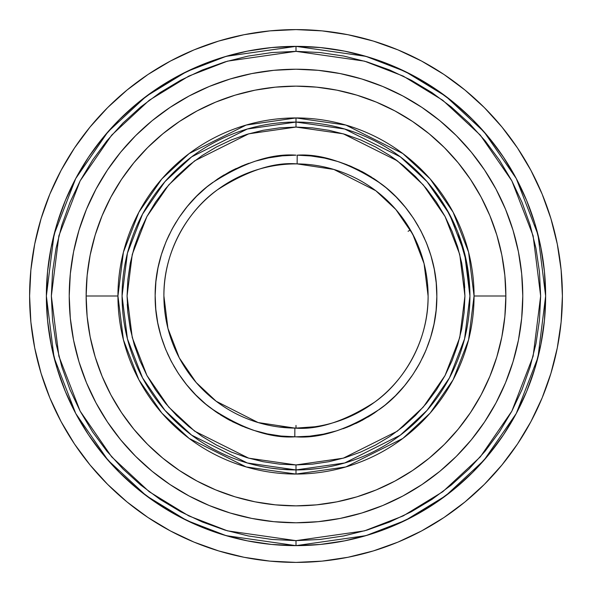 <?xml version="1.0" encoding="UTF-8"?>
<svg xmlns="http://www.w3.org/2000/svg" width="592" height="592" viewBox="0 0 592 592"><rect width="100%" height="100%" fill="white"/><g stroke="black" fill="none" stroke-linecap="round" stroke-linejoin="round"><path stroke-width="0.89" d="M297.14 163.903L297.665 163.91M297.199 155.171L297.125 163.903C274.066 161.927 247.456 170.592 217.279 189.914C188.626 210.153 163.362 250.956 163.903 296L167.928 328.368L179.287 357.871L196.137 382.476L216.198 401.272L258.105 422.547L294.875 428.097L294.801 436.829C270.426 438.48 242.461 428.948 210.922 408.236C180.982 386.583 154.623 343.589 155.163 295.993C154.601 248.403 181.063 205.165 211.307 183.476C243.171 162.726 271.402 153.291 296 155.163L282.236 155.837L268.598 157.857L255.226 161.194L242.246 165.827L229.777 171.71L217.945 178.777L206.86 186.968L196.625 196.204L187.346 206.393L179.11 217.442L171.991 229.245L166.056 241.691L161.372 254.649L157.975 268.006L155.896 281.637L155.163 295.401L155.785 309.172L157.738 322.81L161.024 336.197L165.597 349.199L171.428 361.69L178.444 373.559L186.591 384.674L195.782 394.945L205.935 404.269L216.946 412.557L228.719 419.728L241.136 425.707L254.079 430.451L267.421 433.906L281.037 436.038L296 436.837L309.764 436.163L323.402 434.143L336.774 430.806L349.754 426.173L362.223 420.29L374.055 413.223L385.14 405.032L395.375 395.796L404.654 385.607L412.89 374.558L420.009 362.755L425.944 350.309L430.628 337.351L434.025 323.994L436.104 310.363L436.837 296.599L436.215 282.828L434.262 269.19L430.976 255.803L426.403 242.801L420.572 230.31L413.556 218.441L405.409 207.326L396.218 197.055L386.065 187.731L375.054 179.443L363.281 172.272L350.864 166.293L337.921 161.549L324.579 158.094L310.963 155.962L297.199 155.171C321.574 153.52 349.539 163.052 381.078 183.764C411.018 205.417 437.377 248.411 436.837 296.007C437.399 343.597 410.937 386.835 380.693 408.524C348.829 429.274 320.598 438.709 296 436.837L294.801 436.829L294.875 428.097A132.097 132.097 0 0 1 163.903 296A132.097 132.097 0 0 1 297.125 163.903L297.199 155.171M270.263 468.013L281.326 469.308L296 469.93L296 464.935L296 469.93L247.301 462.974L191.645 435.142L164.953 410.367L142.531 377.851L127.421 338.816L122.07 296L127.421 253.184L142.531 214.149L164.953 181.633L191.645 156.858L247.301 129.026L296 122.07L296 127.065L248.699 133.822L194.635 160.846L168.72 184.919L146.934 216.502L132.26 254.412L127.065 296L132.26 337.588L146.934 375.498L168.72 407.081L194.635 431.154L248.699 458.178L296 464.935L343.301 458.178L397.365 431.154L423.28 407.081L445.066 375.498L459.74 337.588L464.935 296L459.74 254.412L445.066 216.502L423.28 184.919L397.365 160.846L343.301 133.822L296 127.065L296 122.07L295.075 122.07M296 540.644L296 545.639L226.1 535.649L186.606 520.39L146.217 495.711L107.922 460.147L75.732 413.475L54.042 357.45L46.361 296L54.042 234.55L75.732 178.525L107.922 131.853L146.217 96.289L186.606 71.61L226.1 56.351L296 46.361L296 51.356L227.498 61.146L188.796 76.094L149.214 100.285L111.681 135.139L80.142 180.871L58.882 235.779L51.356 296L58.882 356.221L80.142 411.129L111.681 456.861L149.214 491.715L188.796 515.906L227.498 530.854L296 540.644L272.024 539.467L248.27 535.945L224.982 530.106L202.383 522.018L180.678 511.754L160.084 499.411L140.8 485.114L123.01 468.99L106.886 451.2L92.589 431.916L80.246 411.322L69.982 389.617L61.894 367.018L56.055 343.73L52.533 319.976L51.356 296L52.533 272.024L56.055 248.27L61.894 224.982L69.982 202.383L80.246 180.678L92.589 160.084L106.886 140.8L123.01 123.01L140.8 106.886L160.084 92.589L180.678 80.246L202.383 69.982L224.982 61.894L248.27 56.055L272.024 52.533L296 51.356L319.976 52.533L343.73 56.055L367.018 61.894L389.617 69.982L411.322 80.246L431.916 92.589L451.2 106.886L468.99 123.01L485.114 140.8L499.411 160.084L511.754 180.678L522.018 202.383L530.106 224.982L535.945 248.27L539.467 272.024L540.644 296L539.467 319.976L535.945 343.73L530.106 367.018L522.018 389.617L511.754 411.322L499.411 431.916L485.114 451.2L468.99 468.99L451.2 485.114L431.916 499.411L411.322 511.754L389.617 522.018L367.018 530.106L343.73 535.945L319.976 539.467L296 540.644L364.502 530.854L403.204 515.906L442.786 491.715L480.319 456.861L511.858 411.129L533.118 356.221L540.644 296L533.118 235.779L511.858 180.871L480.319 135.139L442.786 100.285L403.204 76.094L364.502 61.146L296 51.356L296 46.361A249.639 249.639 0 0 1 545.639 296L537.958 357.45L516.268 413.475L484.078 460.147L445.783 495.711L405.394 520.39L365.9 535.649L296 545.639L296 540.644M301.158 469.856L296 469.93L296 474.059L246.146 466.94L189.166 438.45L161.845 413.083L138.883 379.798L123.417 339.83L117.941 296L123.417 252.17L138.883 212.202L161.845 178.917L189.166 153.55L246.146 125.06L296 117.941L296 122.07A173.93 173.93 0 0 1 469.93 296L466.844 263.373L457.905 232.441L453.435 222.067L446.627 209.035M292.566 122.1L296 122.07L296 117.941A178.059 178.059 0 0 1 474.059 296L505.864 296A209.864 209.864 0 0 1 296 505.864A209.864 209.864 0 0 1 86.136 296L117.941 296A178.059 178.059 0 0 1 296 117.941L345.854 125.06L402.834 153.55L430.155 178.917L453.117 212.202L468.583 252.17L474.059 296A178.059 178.059 0 0 1 296 474.059A178.059 178.059 0 0 1 117.941 296L86.136 296A209.864 209.864 0 0 0 102.068 376.194M428.097 296A132.097 132.097 0 0 1 294.875 428.097C317.934 430.073 344.544 421.408 374.721 402.086C403.374 381.847 428.638 341.044 428.097 296L424.072 263.632L412.713 234.129L395.863 209.524L375.802 190.728L333.895 169.453L297.125 163.903A132.097 132.097 0 0 1 428.097 296M278.906 426.987L296 428.097L314.715 426.765M290.842 428.001L294.875 428.097M271.587 425.826L270.448 425.604M29.6 296A266.4 266.4 0 0 1 296 29.6A266.4 266.4 0 0 1 562.4 296L561.12 322.115L557.279 347.97L550.93 373.33L542.124 397.95L530.943 421.578L517.504 444.007L501.927 465.001L484.374 484.374L465.001 501.927L444.007 517.504L421.578 530.943L397.95 542.124L373.33 550.93L347.97 557.279L322.115 561.12L296 562.4L269.885 561.12L244.03 557.279L218.67 550.93L194.05 542.124L170.422 530.943L147.993 517.504L126.999 501.927L107.626 484.374L90.073 465.001L74.496 444.007L61.057 421.578L49.876 397.95L41.07 373.33L34.721 347.97L30.88 322.115L29.6 296L30.88 269.885L34.721 244.03L41.07 218.67L49.876 194.05L61.057 170.422L74.496 147.993L90.073 126.999L107.626 107.626L126.999 90.073L147.993 74.496L170.422 61.057L194.05 49.876L218.67 41.07L244.03 34.721L269.885 30.88L296 29.6L322.115 30.88L347.97 34.721L373.33 41.07L397.95 49.876L421.578 61.057L444.007 74.496L465.001 90.073L484.374 107.626L501.927 126.999L517.504 147.993L530.943 170.422L542.124 194.05L550.93 218.67L557.279 244.03L561.12 269.885L562.4 296A266.4 266.4 0 0 1 296 562.4A266.4 266.4 0 0 1 29.6 296M46.361 296A249.639 249.639 0 0 1 296 46.361L365.9 56.351L405.394 71.61L445.783 96.289L484.078 131.853L516.268 178.525L537.958 234.55L545.639 296A249.639 249.639 0 0 1 296 545.639A249.639 249.639 0 0 1 46.361 296L47.567 320.472L51.164 344.699L57.113 368.468L65.364 391.534L75.843 413.675L88.437 434.691L103.03 454.367L119.48 472.52L137.633 488.97L157.309 503.563L178.325 516.157L200.466 526.636L223.532 534.887L247.301 540.836L271.528 544.433L296 545.639L320.472 544.433L344.699 540.836L368.468 534.887L391.534 526.636L413.675 516.157L434.691 503.563L454.367 488.97L472.52 472.52L488.97 454.367L503.563 434.691L516.157 413.675L526.636 391.534L534.887 368.468L540.836 344.699L544.433 320.472L545.639 296L544.433 271.528L540.836 247.301L534.887 223.532L526.636 200.466L516.157 178.325L503.563 157.309L488.97 137.633L472.52 119.48L454.367 103.03L434.691 88.437L413.675 75.843L391.534 65.364L368.468 57.113L344.699 51.164L320.472 47.567L296 46.361L271.528 47.567L247.301 51.164L223.532 57.113L200.466 65.364L178.325 75.843L157.309 88.437L137.633 103.03L119.48 119.48L103.03 137.633L88.437 157.309L75.843 178.325L65.364 200.466L57.113 223.532L51.164 247.301L47.567 271.528L46.361 296M489.932 376.194A209.864 209.864 0 0 0 505.864 296L474.059 296L468.583 339.83L453.117 379.798L430.155 413.083L402.834 438.45L345.854 466.94L296 474.059L296 469.93A173.93 173.93 0 0 1 122.07 296A173.93 173.93 0 0 1 296 122.07L344.699 129.026L400.355 156.858L427.047 181.633L449.469 214.149L464.579 253.184L469.93 296A173.93 173.93 0 0 1 296 469.93L306.197 469.634M445.495 207.104L438.746 196.625L431.672 187.161M458.09 232.922L457.431 231.265M446.62 209.02L451.43 217.937L457.342 231.035L455.1 225.73M434.417 190.683L445.465 207.059M432.907 188.73L433.211 189.114M445.428 206.993L456.402 228.749M441.314 200.422L434.809 191.201M96.03 189.055A226.773 226.773 0 0 0 69.227 296A226.773 226.773 0 0 1 296 69.227A226.773 226.773 0 0 1 522.773 296A226.773 226.773 0 0 0 495.97 189.055M484.641 170.141A226.773 226.773 0 0 0 421.859 107.359M402.945 96.03A226.773 226.773 0 0 0 189.055 96.03M170.141 107.359A226.773 226.773 0 0 0 107.359 170.141M102.157 376.423A209.864 209.864 0 0 0 147.563 444.355M147.645 444.437A209.864 209.864 0 0 0 215.577 489.843M215.806 489.932A209.864 209.864 0 0 0 376.194 489.932M376.423 489.843A209.864 209.864 0 0 0 444.355 444.437M444.437 444.355A209.864 209.864 0 0 0 489.843 376.423M102.068 215.806A209.864 209.864 0 0 0 86.136 296A209.864 209.864 0 0 1 296 86.136A209.864 209.864 0 0 1 505.864 296A209.864 209.864 0 0 0 489.932 215.806M489.843 215.577A209.864 209.864 0 0 0 444.437 147.645M444.355 147.563A209.864 209.864 0 0 0 376.423 102.157M376.194 102.068A209.864 209.864 0 0 0 215.806 102.068M215.577 102.157A209.864 209.864 0 0 0 147.645 147.563M147.563 147.645A209.864 209.864 0 0 0 102.157 215.577M495.97 402.945A226.773 226.773 0 0 0 522.773 296A226.773 226.773 0 0 1 296 522.773A226.773 226.773 0 0 1 69.227 296L70.322 273.77L73.586 251.763L78.995 230.17L86.491 209.22L96.008 189.1L107.448 170.015L120.701 152.137L135.649 135.649L152.137 120.701L170.015 107.448L189.1 96.008L209.22 86.491L230.17 78.995L251.763 73.586L273.77 70.322L296 69.227L318.23 70.322L340.237 73.586L361.83 78.995L382.78 86.491L402.9 96.008L421.985 107.448L439.863 120.701L456.351 135.649L471.299 152.137L484.552 170.015L495.992 189.1L505.509 209.22L513.005 230.17L518.414 251.763L521.678 273.77L522.773 296L521.678 318.23L518.414 340.237L513.005 361.83L505.509 382.78L495.992 402.9L484.552 421.985L471.299 439.863L456.351 456.351L439.863 471.299L421.985 484.552L402.9 495.992L382.78 505.509L361.83 513.005L340.237 518.414L318.23 521.678L296 522.773L273.77 521.678L251.763 518.414L230.17 513.005L209.22 505.509L189.1 495.992L170.015 484.552L152.137 471.299L135.649 456.351L120.701 439.863L107.448 421.985L96.008 402.9L86.491 382.78L78.995 361.83L73.586 340.237L70.322 318.23L69.227 296A226.773 226.773 0 0 0 96.03 402.945M505.864 296L504.85 275.428L501.831 255.056L496.829 235.083L489.887 215.688L481.081 197.069L470.492 179.406L458.223 162.867L444.392 147.608L429.133 133.777L412.594 121.508L394.931 110.919L376.312 102.113L356.917 95.171L336.944 90.169L316.572 87.15L296 86.136L275.428 87.15L255.056 90.169L235.083 95.171L215.688 102.113L197.069 110.919L179.406 121.508L162.867 133.777L147.608 147.608L133.777 162.867L121.508 179.406L110.919 197.069L102.113 215.688L95.171 235.083L90.169 255.056L87.15 275.428L86.136 296L87.15 316.572L90.169 336.944L95.171 356.917L102.113 376.312L110.919 394.931L121.508 412.594L133.777 429.133L147.608 444.392L162.867 458.223L179.406 470.492L197.069 481.081L215.688 489.887L235.083 496.829L255.056 501.831L275.428 504.85L296 505.864L316.572 504.85L336.944 501.831L356.917 496.829L376.312 489.887L394.931 481.081L412.594 470.492L429.133 458.223L444.392 444.392L458.223 429.133L470.492 412.594L481.081 394.931L489.887 376.312L496.829 356.917L501.831 336.944L504.85 316.572L505.864 296M107.359 421.859A226.773 226.773 0 0 0 170.141 484.641M189.055 495.97A226.773 226.773 0 0 0 402.945 495.97M421.859 484.641A226.773 226.773 0 0 0 484.641 421.859M316.587 468.709L321.87 467.998M319.221 468.376L321.907 467.991M444.044 204.706L443.526 203.87M484.552 170.015L475.909 157.953M296 69.227L291.138 69.279M113.856 160.913L107.448 170.015L113.856 160.913M107.448 421.985L116.091 434.047M296 522.773L310.83 522.285L296 522.773M478.144 431.087L484.552 421.985L478.144 431.087M306.131 469.634L317.971 468.538M290.805 469.856L301.195 469.856M270.093 467.991L277.315 468.923M469.93 296L464.579 338.816L449.469 377.851L427.047 410.367L400.355 435.142L344.699 462.974L296 469.93M296 127.065L312.561 127.872L328.96 130.307L345.04 134.34L360.646 139.919L375.639 147.008L389.854 155.533L403.174 165.412L415.458 176.542L426.588 188.826L436.467 202.146L444.992 216.361L452.081 231.354L457.66 246.96L461.693 263.04L464.128 279.439L464.935 296L464.128 312.561L461.693 328.96L457.66 345.04L452.081 360.646L444.992 375.639L436.467 389.854L426.588 403.174L415.458 415.458L403.174 426.588L389.854 436.467L375.639 444.992L360.646 452.081L345.04 457.66L328.96 461.693L312.561 464.128L296 464.935L279.439 464.128L263.04 461.693L246.96 457.66L231.354 452.081L216.361 444.992L202.146 436.467L188.826 426.588L176.542 415.458L165.412 403.174L155.533 389.854L147.008 375.639L139.919 360.646L134.34 345.04L130.307 328.96L127.872 312.561L127.065 296L127.872 279.439L130.307 263.04L134.34 246.96L139.919 231.354L147.008 216.361L155.533 202.146L165.412 188.826L176.542 176.542L188.826 165.412L202.146 155.533L216.361 147.008L231.354 139.919L246.96 134.34L263.04 130.307L279.439 127.872L296.015 127.065L279.439 127.872M269.582 425.433L270.093 425.537M296 425.419L296 428.097L301.202 427.994M306.582 427.676L306.131 427.713M414.925 238.495L407.71 225.5L399.903 214.43M417.982 245.31L415.081 238.813M421.297 254.168L421.016 253.324M412.898 234.469L407.733 225.53M395.449 209.05L394.879 208.406M395.811 209.464L395.486 209.087M421.03 253.369L420.823 252.754M420.638 252.229L420.816 252.74M408.08 231.287L410.426 229.992M41.07 218.67L49.876 194.05M147.993 74.496L170.422 61.057M373.33 41.07L397.95 49.876M517.504 147.993L530.943 170.422M550.93 373.33L542.124 397.95M444.007 517.504L421.578 530.943M218.67 550.93L194.05 542.124M74.496 444.007L61.057 421.578M389.854 155.533L396.633 160.306M464.128 279.439L464.735 287.712M127.872 312.561L127.265 304.288M292.552 155.208L285.655 155.548M275.45 156.673L268.635 157.849M262.049 159.315L257.172 160.624M248.892 163.274L244.141 165.057M236.238 168.476L231.516 170.792M224.139 174.877L219.565 177.711M212.72 182.425L206.615 187.168M202.087 191.046L197.987 194.864M196.729 196.1L187.449 206.268M183.624 211.107L180.131 215.947M175.92 222.414L172.827 227.713M169.319 234.469L166.737 240.086M166.145 241.492L165.827 242.254M163.94 247.056L161.438 254.427M159.818 260.11L158.316 266.385M158.027 267.762L157.835 268.701M156.984 273.43L156.066 280.068M155.444 287.105L155.178 293.854M155.171 295.112L155.163 296.252M155.245 300.78L155.755 308.869M156.362 314.337L157.457 321.315M158.804 327.82L160.602 334.746M162.556 341.029L165.064 347.867M165.464 348.866L166.056 350.309M167.529 353.698L171.251 361.357M173.73 365.893L177.704 372.42M178.229 373.226L179.213 374.706M181.078 377.415L185.799 383.697M189.521 388.182L195.478 394.642M198.971 398.076L205.039 403.522M205.587 403.981L207.252 405.35M209.302 406.985L215.954 411.877M217.908 413.201L218.485 413.586M220.431 414.844L227.765 419.203M228.297 419.491L230.458 420.653M232.301 421.608L243.112 426.529M244.74 427.172L253.124 430.155M255.204 430.798L256.262 431.109M257.772 431.546L266.459 433.699M266.896 433.795L269.959 434.41M271.025 434.602L280.112 435.934M280.49 435.978L282.754 436.208M299.448 436.792L306.345 436.452M316.55 435.327L323.365 434.151M329.951 432.685L334.828 431.376M343.108 428.726L347.859 426.943M355.762 423.524L360.484 421.208M367.861 417.123L372.435 414.289M379.28 409.575L385.385 404.832M389.913 400.954L394.013 397.136M399.607 391.393L404.551 385.732M408.376 380.893L411.869 376.053M416.08 369.586L419.173 364.287M422.681 357.531L425.263 351.914M425.855 350.508L426.173 349.746M428.06 344.944L430.562 337.573M432.182 331.89L433.684 325.615M433.973 324.238L434.165 323.299M435.016 318.57L435.934 311.932M436.556 304.895L436.822 298.146M436.829 296.888L436.837 295.748M436.755 291.22L436.245 283.131M435.638 277.663L434.543 270.685M433.196 264.18L431.398 257.254M429.444 250.971L426.936 244.133M426.536 243.134L425.944 241.691M424.471 238.302L420.749 230.643M418.27 226.107L414.296 219.58M413.771 218.774L412.787 217.294M410.922 214.585L406.201 208.303M402.479 203.818L396.522 197.358M393.029 193.924L386.961 188.478M386.413 188.019L384.748 186.65M382.698 185.015L376.046 180.123M374.092 178.799L373.515 178.414M371.569 177.156L364.235 172.797M363.703 172.509L361.542 171.347M359.699 170.392L348.888 165.471M347.26 164.828L338.876 161.845M336.796 161.202L335.738 160.891M334.228 160.454L325.541 158.301M325.104 158.205L322.041 157.59M320.975 157.398L311.888 156.066M311.51 156.022L309.246 155.792M298.701 122.093L300.04 122.115M297.857 122.078L296 122.07L297.857 122.078M110.919 394.931L121.508 412.594L133.777 429.133L147.608 444.392L162.867 458.223L179.406 470.492L197.069 481.081M394.931 481.081L412.594 470.492L429.133 458.223L444.392 444.392L458.223 429.133L470.492 412.594L481.081 394.931M481.081 197.069L470.492 179.406L458.223 162.867L444.392 147.608L429.133 133.777L412.594 121.508L394.931 110.919M197.069 110.919L179.406 121.508L162.867 133.777L147.608 147.608L133.777 162.867L121.508 179.406L110.919 197.069"/></g></svg>
